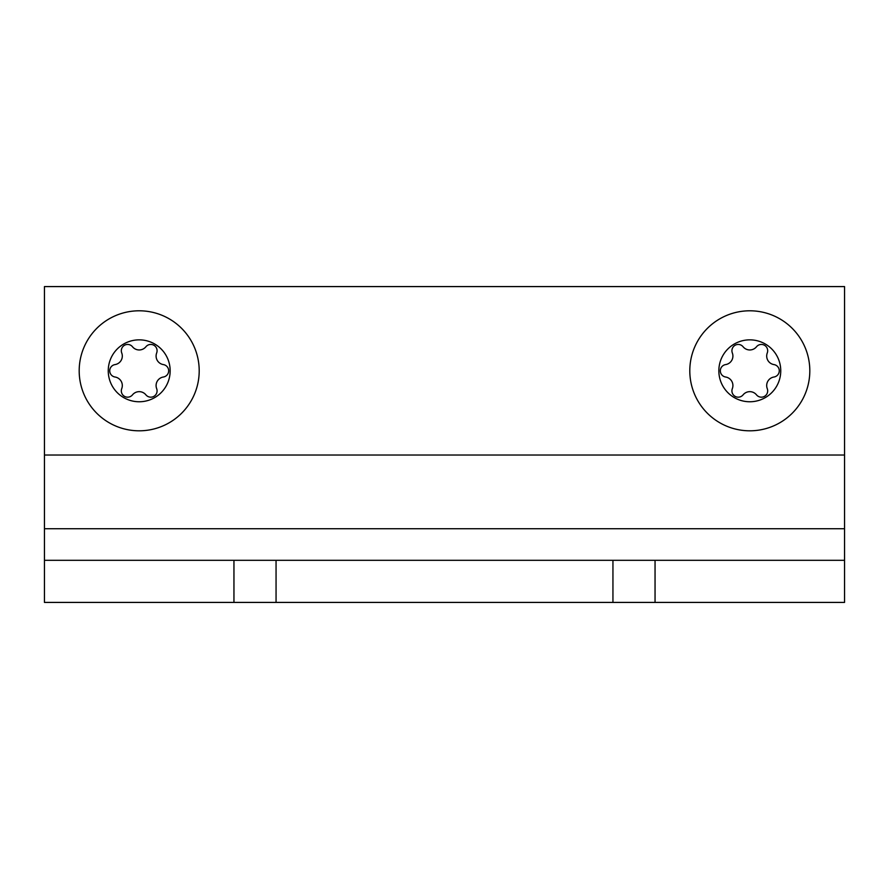 <?xml version="1.0" encoding="UTF-8"?>
<svg xmlns="http://www.w3.org/2000/svg" width="889" height="889" viewBox="0 0 889 889"><rect width="100%" height="100%" fill="white"/><g stroke="black" fill="none" stroke-linecap="round" stroke-linejoin="round"><path stroke-width="1.33" d="M44.45 560.303L44.45 602.42L233.951 602.42L233.951 560.303L44.45 560.303L44.45 455.024L844.55 455.024L844.55 602.42L655.049 602.42L655.049 560.303L844.55 560.303M233.951 602.42L655.049 602.42M655.049 560.303L233.951 560.303M44.45 455.024L44.45 286.58L844.55 286.58L844.55 455.024M766.696 356.067A8.634 8.634 0 0 1 767.263 352.977A6.29 6.29 0 0 0 756.506 346.766A8.634 8.634 0 0 1 743.093 346.766A6.29 6.29 0 0 0 732.336 352.977A8.634 8.634 0 0 1 725.624 364.59A6.29 6.29 0 0 0 725.624 377.014A8.634 8.634 0 0 1 732.336 388.637A6.29 6.29 0 0 0 743.093 394.849A8.634 8.634 0 0 1 756.506 394.849A6.29 6.29 0 0 0 767.263 388.637A8.634 8.634 0 0 1 773.975 377.014A6.29 6.29 0 0 0 773.975 364.59A8.634 8.634 0 0 1 766.696 356.067M780.753 370.802A30.948 30.948 0 0 1 749.805 401.761A30.948 30.948 0 0 1 718.845 370.802A30.948 30.948 0 0 1 749.805 339.854A30.948 30.948 0 0 1 780.753 370.802M809.812 370.802A60.008 60.008 0 0 1 749.805 430.809A60.008 60.008 0 0 1 689.797 370.802A60.008 60.008 0 0 1 749.805 310.794A60.008 60.008 0 0 1 809.812 370.802M156.097 356.067A8.634 8.634 0 0 1 156.664 352.977A6.29 6.29 0 0 0 145.907 346.766A8.634 8.634 0 0 1 132.494 346.766A6.29 6.29 0 0 0 121.737 352.977A8.634 8.634 0 0 1 115.025 364.59A6.29 6.29 0 0 0 115.025 377.014A8.634 8.634 0 0 1 121.737 388.637A6.29 6.29 0 0 0 132.494 394.849A8.634 8.634 0 0 1 145.907 394.849A6.29 6.29 0 0 0 156.664 388.637A8.634 8.634 0 0 1 163.376 377.014A6.29 6.29 0 0 0 163.376 364.59A8.634 8.634 0 0 1 156.097 356.067M170.155 370.802A30.948 30.948 0 0 1 139.195 401.761A30.948 30.948 0 0 1 108.247 370.802A30.948 30.948 0 0 1 139.195 339.854A30.948 30.948 0 0 1 170.155 370.802M199.203 370.802A60.008 60.008 0 0 1 139.195 430.809A60.008 60.008 0 0 1 79.188 370.802A60.008 60.008 0 0 1 139.195 310.794A60.008 60.008 0 0 1 199.203 370.802M44.45 528.722L844.55 528.722M276.057 602.42L276.057 560.303M612.943 602.42L612.943 560.303"/></g></svg>
